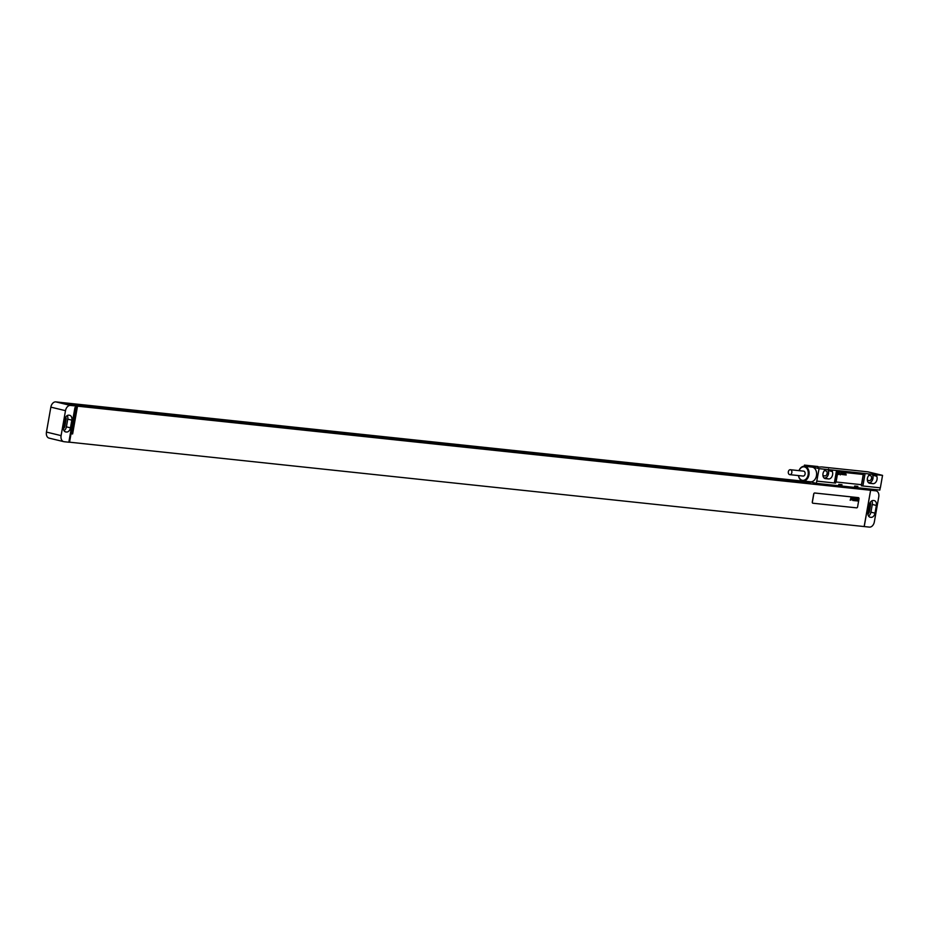 <?xml version="1.0" encoding="UTF-8"?>
<svg xmlns="http://www.w3.org/2000/svg" width="929" height="929" viewBox="0 0 929 929"><rect width="100%" height="100%" fill="white"/><g stroke="black" fill="none" stroke-linecap="round" stroke-linejoin="round"><path stroke-width="1.39" d="M867.326 488.759L876.14 490.884A5.771 3.971 103.6 0 1 878.753 496.922L874.352 521.866A5.771 3.971 103.6 0 1 869.381 527.115L68.839 442.111M876.14 490.884A5.771 3.971 103.6 0 0 875.78 490.826L870.624 490.28L864.225 526.569M871.03 517.348A4.61 3.182 103.6 0 0 875.002 513.156L876.361 505.446A4.61 3.182 103.6 0 0 874.27 500.615A4.61 3.182 103.6 0 0 873.98 500.568L873.353 500.499A4.61 3.182 103.6 0 0 869.381 504.702L868.023 512.413A4.61 3.182 103.6 0 0 870.101 517.232A4.61 3.182 103.6 0 0 870.392 517.279L869.486 516.977M868.534 516.001A4.61 3.182 103.6 0 0 870.937 512.169L872.296 504.459A4.61 3.182 103.6 0 0 871.774 500.87M867.93 513.876A2.764 1.904 103.6 0 0 869.428 511.542L870.624 504.749A2.764 1.904 103.6 0 0 870.218 502.45M870.624 490.28L864.144 526.546M809.833 481.861L63.033 402.663L77.513 406.17L870.543 490.257M809.809 481.942L475.869 446.535L479.294 447.36L479.062 448.661M99.159 408.377L80.045 406.345L66.865 403.163L479.294 447.36M99.24 407.912L864.736 489.56L856.457 487.551M61.093 435.62L65.494 410.676A5.771 3.971 103.6 0 1 70.465 405.427L76.724 406.078L62.243 402.582L55.81 401.885A5.771 3.971 -76.4 0 0 50.851 407.134L46.45 432.078L61.093 435.62A5.771 3.971 103.6 0 0 63.706 441.647A5.771 3.971 103.6 0 0 64.066 441.716L68.827 442.216L74.924 407.634L75.632 407.703L69.536 442.285M462.387 445.107L462.259 445.839L72.404 404.498M809.682 482.685L479.236 447.639M465.801 445.932L465.568 447.232M462.259 445.839L462.654 446.919M462.828 445.978L72.973 404.638M809.67 482.755L479.225 447.72M71.847 433.762L72.625 433.948L77.513 406.17M76.724 406.078L71.823 433.866L72.625 433.948M858.442 497.654A1.15 0.79 103.6 0 0 858.338 497.63L814.698 492.997A1.15 0.79 103.6 0 0 813.699 494.054L812.306 501.985A1.15 0.79 103.6 0 0 812.863 503.204M49.423 438.174A5.771 3.971 -76.4 0 1 49.063 438.116A5.771 3.971 -76.4 0 1 46.45 432.078M63.393 428.559A2.764 1.904 103.6 0 0 64.891 426.237L66.098 419.432A2.764 1.904 103.6 0 0 65.692 417.133M64.008 430.684A4.61 3.182 103.6 0 0 66.4 426.852L67.759 419.142A4.61 3.182 103.6 0 0 67.248 415.553M71.823 420.129A4.61 3.182 103.6 0 0 69.733 415.309A4.61 3.182 103.6 0 0 69.454 415.251L68.816 415.182A4.61 3.182 103.6 0 0 64.844 419.385L63.486 427.096A4.61 3.182 103.6 0 0 65.576 431.915A4.61 3.182 103.6 0 0 65.854 431.973L66.493 432.031A4.61 3.182 103.6 0 0 70.465 427.839L71.823 420.129L67.759 419.142M75.621 405.973L75.319 407.68M856.619 507.849A1.15 0.79 103.6 0 0 857.606 506.804L859.011 498.861A1.15 0.79 103.6 0 0 858.419 497.654L814.779 493.02A1.15 0.79 103.6 0 0 813.781 494.065L812.387 502.008A1.15 0.79 103.6 0 0 812.98 503.228L856.619 507.849M882.55 475.369L865.096 473.523A11.543 0.755 10 0 0 863.598 473.349L861.404 485.821A11.543 0.755 10 0 1 862.89 485.995L880.355 487.841L882.55 475.369L867.907 471.839L850.453 469.981A11.543 0.755 10 0 1 849.199 469.865L823.384 467.124A11.543 0.755 10 0 1 821.886 466.95L817.822 467.078M817.915 466.532L804.433 465.104L804.224 466.277M863.598 473.349L837.784 470.608A11.543 0.755 10 0 0 836.53 470.492L819.076 468.646L816.359 483.359L879.833 490.082L880.227 487.83M804.433 465.104L819.076 468.646M875.989 474.347L880.216 474.986L875.989 474.347M807.51 465.766L811.749 466.393L807.51 465.766M857.618 487.725L857.85 486.366L854.68 486.03L854.436 487.388M841.744 486.041L841.988 484.683L838.806 484.346L838.573 485.704M809.368 481.663L816.359 483.359M836.193 480.839A1.15 0.79 103.6 0 0 836.762 482.046L836.797 482.058A1.15 0.79 103.6 0 0 836.866 482.07L860.672 484.601A1.15 0.79 103.6 0 0 861.671 483.544L863.064 475.613A1.15 0.79 103.6 0 0 862.391 474.371L838.585 471.851A1.15 0.79 103.6 0 0 837.598 472.896L836.274 480.862A1.15 0.79 103.6 0 0 836.797 482.058M862.507 474.394A1.15 0.79 103.6 0 0 862.46 474.382L838.666 471.874A1.15 0.79 103.6 0 0 837.679 472.919L836.274 480.862M798.475 475.578A7.386 5.33 -83.9 0 0 802.946 480.99L810.494 481.779A7.386 5.33 -83.9 0 0 816.475 475.694A7.386 5.33 -83.9 0 0 812.051 467.101L804.514 466.3A7.386 5.33 -83.9 0 0 798.998 470.643M837.784 470.608L835.577 483.08A11.543 0.755 10 0 0 834.335 482.964L816.881 481.117M834.335 482.964L836.53 470.492M869.056 473.941L868.801 475.393A4.668 3.217 103.6 0 0 867.349 480.084A4.668 3.217 103.6 0 0 869.544 483.277A4.668 3.217 103.6 0 0 869.834 483.324L873.005 483.661A4.668 3.217 103.6 0 0 876.43 481.245A4.668 3.217 103.6 0 0 876.744 476.24L872.668 475.253L872.923 473.802M876.999 474.789L876.744 476.24M862.89 485.995L865.096 473.523M824.627 469.226L824.371 470.678A4.668 3.217 103.6 0 0 822.92 475.369A4.668 3.217 103.6 0 0 825.115 478.563A4.668 3.217 103.6 0 0 825.405 478.609L828.575 478.946A4.668 3.217 103.6 0 0 831.989 476.531A4.668 3.217 103.6 0 0 832.314 471.526L828.238 470.538L828.494 469.087M832.57 470.074L832.314 471.526M868.418 482.627L868.94 482.674A4.668 3.217 103.6 0 0 872.354 480.258A4.668 3.217 103.6 0 0 872.668 475.253M867.396 480.432L869.3 480.641A2.601 1.788 103.6 0 0 871.507 478.389A2.601 1.788 103.6 0 0 870.357 475.567A2.601 1.788 103.6 0 0 870.194 475.532L868.812 475.381M823.988 477.912L824.511 477.97A4.668 3.217 103.6 0 0 827.925 475.543A4.668 3.217 103.6 0 0 828.238 470.538M822.966 475.718L824.871 475.927A2.601 1.788 103.6 0 0 827.077 473.674A2.601 1.788 103.6 0 0 825.927 470.852A2.601 1.788 103.6 0 0 825.765 470.817L824.371 470.678M802.946 480.99A7.386 5.33 -83.9 0 0 808.938 474.905A7.386 5.33 -83.9 0 0 804.514 466.3M798.522 475.578A6.805 4.912 -83.9 0 0 803.295 480.374A6.805 4.912 -83.9 0 0 808.137 474.754A6.805 4.912 -83.9 0 0 805.164 467.136A6.805 4.912 -83.9 0 0 799.045 470.655M789.824 474.661L803.074 476.066A2.485 1.788 -83.9 0 0 805.083 474.022A2.485 1.788 -83.9 0 0 803.597 471.131L790.347 469.726A2.485 1.788 -83.9 0 0 788.338 471.769A2.485 1.788 -83.9 0 0 789.824 474.661A2.485 1.788 -83.9 0 0 791.833 472.617A2.485 1.788 -83.9 0 0 790.347 469.726M857.351 500.696L857.56 500.011L857.351 500.696M857.537 501.021L858.21 498.78L857.049 500.499L857.537 501.021M856.294 500.441L856.747 500.87L857.397 498.757L856.294 500.441M856.027 500.859L856.712 498.618L856.027 500.859M855.098 500.766L855.783 498.525L855.098 500.766M854.541 500.708L855.226 498.467L854.541 500.708M854.378 499.256L854.053 500.232L854.378 499.256M853.542 500.592L854.215 498.362L853.542 500.592M852.88 500.522L853.333 498.258L852.88 500.522M852.195 499.593L852.601 500.069L853.147 498.246L852.195 499.593M851.87 499.651L852.207 498.397L851.87 499.651M852.102 499.663L852.288 498.141L852.102 499.663M850.929 499.465L851.336 499.93L851.893 498.107L850.929 499.465M850.674 499.872L851.231 498.037L850.674 499.872M850.186 500.243L850.859 498.002L850.186 500.243M846.191 474.998L845.808 473.778L845.402 474.916L845.82 474.15L846.191 474.998M845.076 474.882L844.693 473.662L844.287 474.8L845.076 474.069L845.076 474.882M843.962 474.765L843.578 473.546L843.172 474.684L843.962 473.953L843.962 474.765M842.731 473.453L842.208 474.58L842.731 473.453M841.929 474.254L841.291 474.336L842.162 473.685L841.442 473.43L841.929 474.254M840.85 473.256L840.269 474.928L840.85 473.256M839.259 473.093L839.793 474.254L839.259 473.093M838.492 473.151L838.608 474.498L838.492 473.151M867.14 488.735L875.78 490.826M875.002 513.156L870.937 512.169M876.361 505.446L872.296 504.459M870.624 504.749L869.428 504.459M869.428 511.542L868.22 511.252M70.465 405.427L55.81 401.885M66.098 419.432L64.891 419.142M64.891 426.237L63.695 425.946M66.493 432.031L64.949 431.66M70.465 427.839L66.4 426.852M65.494 410.676L50.851 407.134M809.902 481.791L809.565 483.707M810.309 481.896L809.983 483.754M818.054 483.533L817.868 484.59M819.808 483.719L819.622 484.775M843.962 486.285L843.787 487.33M845.529 486.448L845.425 487.051M851.858 487.121L851.754 487.713M873.005 483.661L868.94 482.674M867.361 480.165L869.3 480.641M822.931 475.462L824.871 475.927M828.575 478.946L824.511 477.97M49.063 438.116L63.706 441.647M809.844 481.779L809.507 483.695M851.916 487.121L851.812 487.725"/></g></svg>
